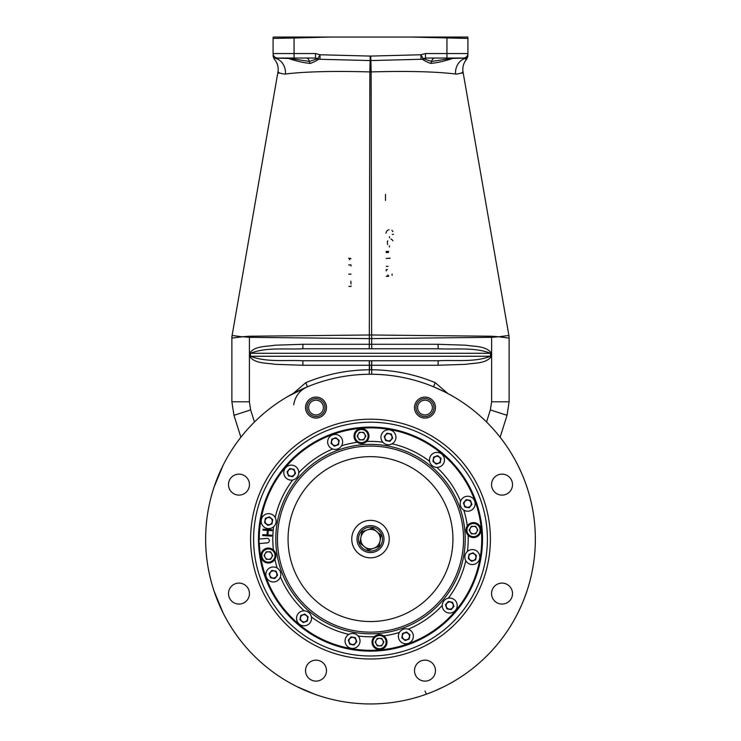 <?xml version="1.0" encoding="UTF-8"?>
<svg xmlns="http://www.w3.org/2000/svg" width="741" height="741" viewBox="0 0 741 741"><rect width="100%" height="100%" fill="white"/><g stroke="black" fill="none" stroke-linecap="round" stroke-linejoin="round"><path stroke-width="1.11" d="M381.124 554.527L377.706 556.389M370.5 520.367L371.389 520.386M445.489 392.285L433.587 386.793C413.784 378.642 393.175 374.455 371.76 374.251L370.5 374.251A164.854 164.854 0 0 1 535.354 539.096A164.854 164.854 0 0 1 370.5 703.95A164.854 164.854 0 0 1 205.646 539.096A164.854 164.854 0 0 1 370.5 374.251L369.24 374.251C347.825 374.455 327.216 378.642 307.413 386.793C299.651 390.35 295.085 396.333 293.714 404.762L293.742 404.521M424.982 691.047L426.51 694.141L431.049 692.427M433.967 691.242L444.313 686.499M517.903 612.909L521.655 604.888M523.915 599.432L526.925 591.133M526.925 487.059L524.961 481.493M524.952 481.483L523.906 478.732M522.794 475.991L521.645 473.286M521.636 473.277L517.903 465.283M453.251 396.518L448.046 393.619M424.982 660.138A10.494 10.494 0 0 0 414.497 670.633A10.494 10.494 0 0 0 424.982 681.127A10.494 10.494 0 0 0 435.476 670.633A10.494 10.494 0 0 0 424.982 660.138M502.037 583.093A10.494 10.494 0 0 0 491.542 593.578A10.494 10.494 0 0 0 502.037 604.072A10.494 10.494 0 0 0 512.522 593.578A10.494 10.494 0 0 0 502.037 583.093M238.963 583.093A10.494 10.494 0 0 0 228.478 593.578A10.494 10.494 0 0 0 238.963 604.072A10.494 10.494 0 0 0 249.458 593.578A10.494 10.494 0 0 0 238.963 583.093M316.018 660.138A10.494 10.494 0 0 0 305.524 670.633A10.494 10.494 0 0 0 316.018 681.127A10.494 10.494 0 0 0 326.503 670.633A10.494 10.494 0 0 0 316.018 660.138M238.963 474.129A10.494 10.494 0 0 0 228.478 484.614A10.494 10.494 0 0 0 238.963 495.108A10.494 10.494 0 0 0 249.458 484.614A10.494 10.494 0 0 0 238.963 474.129M502.037 474.129A10.494 10.494 0 0 0 491.542 484.614A10.494 10.494 0 0 0 502.037 495.108A10.494 10.494 0 0 0 512.522 484.614A10.494 10.494 0 0 0 502.037 474.129M424.982 397.074A10.494 10.494 0 0 0 414.497 407.559A10.494 10.494 0 0 0 424.982 418.054A10.494 10.494 0 0 0 435.476 407.559A10.494 10.494 0 0 0 424.982 397.074M316.018 397.074A10.494 10.494 0 0 0 305.524 407.559A10.494 10.494 0 0 0 316.018 418.054A10.494 10.494 0 0 0 326.503 407.559A10.494 10.494 0 0 0 316.018 397.074M370.5 658.99A119.894 119.894 0 0 0 490.394 539.096A119.894 119.894 0 0 0 370.5 419.202A119.894 119.894 0 0 0 250.606 539.096A119.894 119.894 0 0 0 370.5 658.99M423.454 37.05L440.191 37.05M459.67 58.03L463.412 58.03A4.492 4.492 0 0 0 467.914 53.537L467.914 53.648A4.492 4.492 0 0 1 463.533 58.15L452.649 58.428C444.359 61.197 437.014 62.855 430.595 63.43C426.084 61.605 423.398 60.206 422.555 59.234L370.889 60.567A14.987 14.987 0 0 1 370.111 60.567L318.445 59.234C317.602 60.206 314.925 61.605 310.405 63.43C303.967 62.855 296.613 61.188 288.351 58.428L277.467 58.15L276.458 58.65C273.299 59.549 273.299 59.549 276.458 58.659M467.914 54.343A4.492 4.446 180 0 1 464.542 58.65L463.533 58.15A4.492 3.029 -91.5 0 1 462.995 58.085L463.412 58.03A4.492 4.492 0 0 0 467.914 53.537A4.492 4.492 0 0 1 463.412 58.03L425.482 58.03L425.482 53.537L446.934 53.537L446.953 37.05L273.309 37.05L294.047 37.05L294.066 38.004L273.086 38.43A4.492 4.492 0 0 1 273.309 37.05A4.492 4.492 0 0 0 273.086 38.43L273.086 53.537L315.518 53.537L320.075 54.76L370.222 56.075A10.494 10.494 0 0 0 370.778 56.075L420.925 54.76L425.482 53.537M425.482 58.03L423.185 58.65L431.716 61.42L452.39 58.233L462.995 58.085A4.492 4.455 -0 0 0 467.914 53.648A4.492 4.492 0 0 1 463.533 58.15A4.492 4.492 0 0 0 467.914 53.648M452.39 58.233A4.492 0.852 88.5 0 0 452.649 58.428L453.14 58.419M430.595 63.43A4.492 3.233 105.8 0 0 431.716 61.42A4.492 3.14 90 0 1 434.763 58.03L426.835 58.03A4.492 4.474 90 0 0 424.602 58.632A4.492 4.492 126.7 0 1 422.555 59.234M363.294 556.389L359.876 554.527M293.084 393.554L305.811 382.643L307.413 386.793L287.749 396.518M223.097 465.283L214.075 487.059M214.075 591.133L223.097 612.909M296.687 686.499L314.49 694.141M486.541 422.009L490.357 409.912L507.039 415.321L509.123 401.779L507.039 415.321L500.119 437.236M498.341 336.785L491.616 337.331L491.57 336.238L498.813 336.785L508.891 335.469A14.987 14.987 0 0 1 509.123 338.109L509.123 401.779L491.616 401.779L491.616 337.331L369.324 338.628L249.384 337.331L242.659 336.747L249.43 336.238L249.384 401.779L231.877 401.779L233.961 415.321L231.877 401.779L231.877 338.109A14.987 14.987 180 0 1 232.109 335.469L242.187 336.822L231.877 338.109M509.123 338.109L498.813 336.785M508.891 335.469L509.123 338.072M369.24 374.251L369.324 369.759L371.676 369.759C393.675 369.972 414.849 374.261 435.189 382.643L447.916 393.554M240.881 437.236L233.961 415.321L250.643 409.912L254.459 422.009M242.187 336.785L242.659 336.785M249.43 336.238L369.314 334.988L369.324 338.628L369.861 71.914C333.431 70.895 305.301 71.59 285.47 74.007L284.544 74.091C275.485 72.794 277.977 70.339 279.033 73.266M371.686 334.988L371.639 338.628L371.639 334.988L491.57 336.238M305.811 382.643C326.151 374.261 347.325 369.972 369.324 369.759L369.324 365.257L302.949 365.257L275.078 364.331C266.603 362.803 254.858 363.896 249.485 356.264L249.485 353.262C254.969 345.575 266.667 346.732 275.106 345.195L302.949 344.278L369.324 344.278L369.203 348.77L302.837 348.77L438.163 348.77C455.511 349.706 474.472 347.001 490.523 353.262L491.515 353.262L491.515 356.264C486.031 363.951 474.333 362.803 465.894 364.331L438.051 365.257L371.676 365.257L371.76 374.251M438.163 348.77L438.051 344.278L465.922 345.204C474.397 346.723 486.142 345.63 491.515 353.262M302.949 344.278L302.837 348.77C285.47 349.715 266.584 346.992 250.477 353.262L250.477 356.264L490.523 356.264C474.416 362.534 455.53 359.811 438.163 360.756L302.837 360.756C285.489 359.82 266.528 362.525 250.477 356.264L249.485 356.264M302.949 365.257L302.837 360.756M371.482 369.75L371.482 365.257L369.324 365.257L369.203 360.756M438.163 360.756L438.051 365.257M371.797 360.756L371.676 365.257L371.602 360.756M392.23 234.369L393.462 234.369M389.46 237.75L389.395 236.657M388.979 229.701L388.265 229.942M387.58 230.34L386.987 230.859M386.533 231.47L385.968 233.128M392.952 231.618L391.915 230.312M387.534 244.558L387.33 241.779M387.487 241.371L387.793 240.89M389.46 246.975L389.405 245.882M392.952 240.844L391.915 239.538M391.674 239.371L390.924 239.01M388.645 251.431L386.237 251.431L386.237 252.514L388.395 252.514M390.155 258.201L386.237 258.442M388.127 266.343L386.237 266.343M388.386 275.263L387.469 275.263M386.237 276.337L388.645 276.337M387.469 269.576L386.237 269.576L386.237 270.928M392.072 274.124L392.072 275.263M385.487 194.411L385.487 200.403M461.967 73.266C463.069 70.312 465.431 72.84 456.456 74.091L455.53 74.007C435.68 71.59 407.55 70.895 371.139 71.914L371.639 334.988L369.314 334.988M351.021 284.044L350.826 281.191M348.881 286.443L351.021 286.443L351.021 285.961M351.021 266L351.021 264.926L348.715 264.926M348.789 274.142L351.021 274.142M349.298 259.239L349.789 259.72M351.021 258.6L348.659 258.155M273.086 54.352L273.086 54.343A4.492 4.446 180 0 0 276.458 58.65A14.987 12.81 -88.5 0 1 285.47 74.007M281.33 58.03L288.61 58.233L309.284 61.42L317.815 58.65L320.075 54.76L319.955 59.261A4.492 4.474 -88.5 0 1 317.815 58.65L315.518 58.03L315.518 53.537M273.086 54.343L273.086 53.537A4.492 4.492 0 0 0 277.588 58.03A4.492 4.492 0 0 1 273.086 53.537A4.492 4.492 0 0 0 277.588 58.03L294.066 58.03L294.066 38.004L330.375 37.05M287.378 58.409L288.351 58.428A4.492 0.852 -88.5 0 0 288.61 58.233M310.405 63.43A4.492 3.233 -105.8 0 1 309.284 61.42A4.492 3.14 -90 0 0 306.237 58.03L314.165 58.03A4.492 4.483 -90 0 1 316.435 58.632L316.463 58.632A4.492 4.474 -88.5 0 0 318.574 59.224M318.445 59.234A4.492 4.492 -126.7 0 1 316.398 58.632A4.492 4.474 -90 0 0 314.165 58.03M278.005 58.085A4.492 3.029 91.5 0 1 277.467 58.15A4.492 4.492 0 0 1 273.086 53.648A4.492 4.455 180 0 0 278.005 58.085M423.185 58.65L420.925 54.76L421.045 59.261A4.492 4.474 88.5 0 0 423.185 58.65M315.518 58.03L294.066 58.03M464.542 58.659C467.701 59.549 467.701 59.549 464.542 58.65A14.987 12.81 88.5 0 0 455.53 74.007M446.934 58.03L446.934 53.537L467.914 53.537L467.914 38.43L410.625 37.05M467.691 37.05L446.953 37.05L467.691 37.05A4.492 4.492 0 0 1 467.914 38.43M371.139 71.914L370.889 60.567L371.38 60.558M422.175 59.224L422.426 59.224A4.492 4.474 88.5 0 0 424.537 58.632A4.492 4.483 90 0 1 426.797 58.03M379.512 645.856A3.742 3.742 0 0 0 383.264 642.114A3.742 3.742 0 0 0 379.512 638.362A3.742 3.742 0 0 0 375.77 642.114A3.742 3.742 0 0 0 379.512 645.856M421.296 401.168A7.382 7.382 0 0 1 431.373 403.873A7.382 7.382 0 0 1 428.678 413.96A7.382 7.382 0 0 1 418.591 411.255A7.382 7.382 0 0 1 421.296 401.168M420.49 399.779A8.994 8.994 0 0 1 432.772 403.067A8.994 8.994 0 0 1 429.484 415.349A8.994 8.994 0 0 1 417.192 412.061A8.994 8.994 0 0 1 420.49 399.779M319.704 401.168A7.382 7.382 0 0 1 322.409 411.255A7.382 7.382 0 0 1 312.322 413.96A7.382 7.382 0 0 1 309.627 403.873A7.382 7.382 0 0 1 319.704 401.168M320.51 399.779A8.994 8.994 0 0 1 323.808 412.061A8.994 8.994 0 0 1 311.516 415.349A8.994 8.994 0 0 1 308.228 403.067A8.994 8.994 0 0 1 320.51 399.779M470.257 531.964A3.761 3.761 0 0 0 477.278 530.084A3.761 3.761 0 0 0 470.257 528.203A3.761 3.761 0 0 0 470.257 531.964M473.518 522.59A7.493 7.493 0 0 1 481.011 530.084A7.493 7.493 0 0 1 473.518 537.577A7.493 7.493 0 0 1 466.024 530.084A7.493 7.493 0 0 1 473.518 522.59A7.493 7.493 0 0 0 466.024 530.084A7.493 7.493 0 0 0 473.518 537.577M469.173 530.084L471.341 526.323L475.685 526.323L477.852 530.084L475.685 533.844L471.341 533.844L469.173 530.084M268.409 551.795A3.761 3.761 0 0 0 264.648 555.555A3.761 3.761 0 0 0 271.669 557.436A3.761 3.761 0 0 0 268.409 551.795M268.409 548.062A7.493 7.493 0 0 1 275.902 555.555A7.493 7.493 0 0 1 268.409 563.049A7.493 7.493 0 0 1 260.915 555.555A7.493 7.493 0 0 1 268.409 548.062A7.493 7.493 0 0 0 260.915 555.555A7.493 7.493 0 0 0 268.409 563.049M270.585 551.795L266.241 551.795L264.065 555.555L266.241 559.316L270.585 559.316L272.753 555.555L270.585 551.795M361.488 428.594A7.493 7.493 0 0 1 368.981 436.088A7.493 7.493 0 0 1 361.488 443.581A7.493 7.493 0 0 1 353.994 436.088A7.493 7.493 0 0 1 361.488 428.594A7.493 7.493 0 0 0 353.994 436.088A7.493 7.493 0 0 0 361.488 443.581M357.143 436.088L359.32 432.327L363.655 432.327L365.832 436.088L363.655 439.848L359.32 439.848L357.143 436.088M361.488 432.327A3.761 3.761 0 0 0 357.727 436.088A3.761 3.761 0 0 0 361.488 439.848A3.761 3.761 0 0 0 365.248 436.088A3.761 3.761 0 0 0 361.488 432.327M379.512 634.62A7.493 7.493 0 0 1 387.006 642.114A7.493 7.493 0 0 1 379.512 649.607A7.493 7.493 0 0 1 372.019 642.114A7.493 7.493 0 0 1 379.512 634.62A7.493 7.493 0 0 0 372.019 642.114A7.493 7.493 0 0 0 379.512 649.607M381.68 638.353L377.345 638.353L375.168 642.114L377.345 645.874L381.68 645.874L383.857 642.114L381.68 638.353M259.007 539.077A111.493 111.493 0 0 0 259.091 543.579L267.297 542.866A2.251 2.251 0 0 0 269.344 540.43A2.251 2.251 0 0 0 266.908 538.383L259.267 539.05A111.233 111.233 0 0 1 365.674 427.974A111.233 111.233 0 0 1 481.307 529.407A111.233 111.233 0 0 1 380.198 649.903A111.233 111.233 0 0 1 259.359 543.561M482.095 529.333A112.021 112.021 0 0 0 360.737 427.501A112.021 112.021 0 0 0 258.905 548.859A112.021 112.021 0 0 0 380.263 650.7A112.021 112.021 0 0 0 482.095 529.333M254.052 549.285A116.893 116.893 0 0 0 380.689 655.544A116.893 116.893 0 0 0 486.948 528.907A116.893 116.893 0 0 0 360.311 422.648A116.893 116.893 0 0 0 254.052 549.285M271.632 536.123L262.685 535.558L262.74 534.659L267.056 534.928L267.344 530.38L263.027 530.111L263.083 529.213L272.03 529.778L271.975 530.676L268.223 530.436L267.936 534.983L271.688 535.224L271.632 536.123L271.688 535.224L267.936 534.983M263.027 530.111L263.083 529.213L272.03 529.778L271.975 530.676L268.223 530.436M262.685 535.558L262.74 534.659M375.113 551.776A13.486 13.486 0 0 0 383.171 534.483A13.486 13.486 0 0 0 365.887 526.425A13.486 13.486 0 0 0 357.829 543.709A13.486 13.486 0 0 0 375.113 551.776A13.486 13.486 0 0 1 357.829 543.709A13.486 13.486 0 0 1 365.887 526.425M373.835 548.257A9.744 9.744 0 0 0 376.761 531.64A9.744 9.744 0 0 0 360.904 537.41A9.744 9.744 0 0 0 373.835 548.257L368.564 550.174A11.235 11.235 0 0 1 368.536 550.165L359.941 542.958A11.235 11.235 0 0 1 359.931 542.931L361.877 531.881A11.235 11.235 0 0 1 361.895 531.862L372.436 528.027L381.059 535.243A11.235 11.235 0 0 1 381.069 535.271L379.123 546.312A11.235 11.235 0 0 1 379.105 546.33L373.835 548.257M470.489 506.103A3.686 3.686 0 0 0 470.035 500.907A3.686 3.686 0 0 0 464.848 501.361A3.686 3.686 0 0 0 465.302 506.557A3.686 3.686 0 0 0 470.489 506.103M438.227 463.347A3.686 3.686 0 0 0 440.432 458.623A3.686 3.686 0 0 0 435.708 456.419A3.686 3.686 0 0 0 433.504 461.143A3.686 3.686 0 0 0 438.227 463.347M391.276 439.635A3.686 3.686 0 0 0 390.822 434.439A3.686 3.686 0 0 0 385.635 434.893A3.686 3.686 0 0 0 386.089 440.089A3.686 3.686 0 0 0 391.276 439.635M473.592 560.52A3.686 3.686 0 0 0 475.796 555.796A3.686 3.686 0 0 0 471.072 553.592A3.686 3.686 0 0 0 468.877 558.316A3.686 3.686 0 0 0 473.592 560.52M452.538 607.935A3.686 3.686 0 0 0 452.084 602.748A3.686 3.686 0 0 0 446.888 603.202A3.686 3.686 0 0 0 447.342 608.389A3.686 3.686 0 0 0 452.538 607.935M409.495 636.908A3.686 3.686 0 0 0 406.503 632.638A3.686 3.686 0 0 0 402.243 635.63A3.686 3.686 0 0 0 405.225 639.9A3.686 3.686 0 0 0 409.495 636.908M349.724 638.566A3.686 3.686 0 0 0 350.178 643.753A3.686 3.686 0 0 0 355.365 643.299A3.686 3.686 0 0 0 354.911 638.112A3.686 3.686 0 0 0 349.724 638.566A3.686 3.686 0 0 0 350.178 643.753A3.686 3.686 0 0 0 355.365 643.299A3.686 3.686 0 0 0 354.911 638.112A3.686 3.686 0 0 0 349.724 638.566M305.292 621.773A3.686 3.686 0 0 0 307.496 617.049A3.686 3.686 0 0 0 302.773 614.854A3.686 3.686 0 0 0 300.568 619.569A3.686 3.686 0 0 0 305.292 621.773M276.152 576.831A3.686 3.686 0 0 0 275.698 571.644A3.686 3.686 0 0 0 270.511 572.098A3.686 3.686 0 0 0 270.965 577.285A3.686 3.686 0 0 0 276.152 576.831M269.928 524.6A3.686 3.686 0 0 0 272.123 519.886A3.686 3.686 0 0 0 267.408 517.681A3.686 3.686 0 0 0 265.204 522.405A3.686 3.686 0 0 0 269.928 524.6M294.112 475A3.686 3.686 0 0 0 293.658 469.803A3.686 3.686 0 0 0 288.462 470.257A3.686 3.686 0 0 0 288.916 475.453A3.686 3.686 0 0 0 294.112 475M336.395 445.387A3.686 3.686 0 0 0 338.591 440.663A3.686 3.686 0 0 0 333.876 438.468A3.686 3.686 0 0 0 331.672 443.192A3.686 3.686 0 0 0 336.395 445.387M439.709 462.18A3.575 3.575 0 0 0 439.265 457.141A3.575 3.575 0 0 0 434.226 457.586A3.575 3.575 0 0 0 434.671 462.625A3.575 3.575 0 0 0 439.709 462.18A3.575 3.575 0 0 0 439.265 457.141A3.575 3.575 0 0 0 434.226 457.586A3.575 3.575 0 0 0 434.671 462.625A3.575 3.575 0 0 0 439.709 462.18M442.71 464.7A7.493 7.493 0 0 0 441.784 454.14A7.493 7.493 0 0 0 431.225 455.067A7.493 7.493 0 0 0 432.151 465.626A7.493 7.493 0 0 0 442.71 464.7M440.284 462.662L441.034 458.401L437.718 455.622L433.652 457.104L432.901 461.365L436.217 464.144L440.284 462.662M470.229 510.771A7.493 7.493 0 0 0 474.712 501.166A7.493 7.493 0 0 0 465.107 496.692A7.493 7.493 0 0 0 460.633 506.298A7.493 7.493 0 0 0 470.229 510.771M469.155 507.798L471.934 504.482L470.452 500.416L466.191 499.666L463.412 502.982L464.894 507.048L469.155 507.798M468.896 507.094A3.575 3.575 0 0 0 471.035 502.509A3.575 3.575 0 0 0 466.45 500.37A3.575 3.575 0 0 0 464.311 504.954A3.575 3.575 0 0 0 468.896 507.094A3.575 3.575 0 0 0 471.035 502.509A3.575 3.575 0 0 0 466.45 500.37A3.575 3.575 0 0 0 464.311 504.954A3.575 3.575 0 0 0 468.896 507.094M475.074 559.353A3.575 3.575 0 0 0 474.638 554.314A3.575 3.575 0 0 0 469.599 554.759A3.575 3.575 0 0 0 470.035 559.798A3.575 3.575 0 0 0 475.074 559.353A3.575 3.575 0 0 0 474.638 554.314A3.575 3.575 0 0 0 469.599 554.759A3.575 3.575 0 0 0 470.035 559.798A3.575 3.575 0 0 0 475.074 559.353M478.075 561.873A7.493 7.493 0 0 0 477.148 551.313A7.493 7.493 0 0 0 466.598 552.24A7.493 7.493 0 0 0 467.515 562.799A7.493 7.493 0 0 0 478.075 561.873M471.582 561.317L475.648 559.835L476.398 555.574L473.091 552.795L469.025 554.277L468.275 558.538L471.582 561.317M452.279 612.612A7.493 7.493 0 0 0 456.752 603.007A7.493 7.493 0 0 0 447.147 598.524A7.493 7.493 0 0 0 442.673 608.129A7.493 7.493 0 0 0 452.279 612.612M446.934 608.88L451.195 609.63L453.974 606.314L452.492 602.257L448.231 601.497L445.452 604.813L446.934 608.88M450.936 608.926A3.575 3.575 0 0 0 453.075 604.341A3.575 3.575 0 0 0 448.49 602.211A3.575 3.575 0 0 0 446.351 606.786A3.575 3.575 0 0 0 450.936 608.926A3.575 3.575 0 0 0 453.075 604.341A3.575 3.575 0 0 0 448.49 602.211A3.575 3.575 0 0 0 446.351 606.786A3.575 3.575 0 0 0 450.936 608.926M391.98 437.885A3.575 3.575 0 0 0 389.081 433.744A3.575 3.575 0 0 0 384.931 436.644A3.575 3.575 0 0 0 387.839 440.784A3.575 3.575 0 0 0 391.98 437.885A3.575 3.575 0 0 0 389.081 433.744A3.575 3.575 0 0 0 384.931 436.644A3.575 3.575 0 0 0 387.839 440.784A3.575 3.575 0 0 0 391.98 437.885M395.833 438.561A7.493 7.493 0 0 0 389.757 429.882A7.493 7.493 0 0 0 381.078 435.958A7.493 7.493 0 0 0 387.154 444.646A7.493 7.493 0 0 0 395.833 438.561M384.199 436.514L385.672 440.58L389.933 441.33L392.721 438.014L391.239 433.948L386.978 433.198L384.199 436.514M328.087 444.489A7.493 7.493 0 0 0 337.692 448.972A7.493 7.493 0 0 0 342.175 439.367A7.493 7.493 0 0 0 332.57 434.884A7.493 7.493 0 0 0 328.087 444.489M331.07 443.405L334.386 446.184L338.442 444.711L339.202 440.45L335.886 437.672L331.82 439.144L331.07 443.405M331.773 443.155A3.575 3.575 0 0 0 336.358 445.285A3.575 3.575 0 0 0 338.498 440.7A3.575 3.575 0 0 0 333.913 438.57A3.575 3.575 0 0 0 331.773 443.155A3.575 3.575 0 0 0 336.358 445.285A3.575 3.575 0 0 0 338.498 440.7A3.575 3.575 0 0 0 333.913 438.57A3.575 3.575 0 0 0 331.773 443.155M286.471 478.371A7.493 7.493 0 0 0 297.03 477.445A7.493 7.493 0 0 0 296.104 466.886A7.493 7.493 0 0 0 285.544 467.812A7.493 7.493 0 0 0 286.471 478.371M287.026 471.878L288.508 475.944L292.769 476.695L295.548 473.379L294.066 469.312L289.805 468.562L287.026 471.878M288.99 475.37A3.575 3.575 0 0 0 294.029 474.925A3.575 3.575 0 0 0 293.584 469.887A3.575 3.575 0 0 0 288.545 470.331A3.575 3.575 0 0 0 288.99 475.37A3.575 3.575 0 0 0 294.029 474.925A3.575 3.575 0 0 0 293.584 469.887A3.575 3.575 0 0 0 288.545 470.331A3.575 3.575 0 0 0 288.99 475.37M267.362 528.518A7.493 7.493 0 0 0 276.041 522.442A7.493 7.493 0 0 0 269.965 513.763A7.493 7.493 0 0 0 261.286 519.839A7.493 7.493 0 0 0 267.362 528.518M267.909 525.406L271.975 523.924L272.725 519.663L269.418 516.885L265.352 518.357L264.602 522.618L267.909 525.406M268.047 524.665A3.575 3.575 0 0 0 272.188 521.766A3.575 3.575 0 0 0 269.289 517.616A3.575 3.575 0 0 0 265.139 520.525A3.575 3.575 0 0 0 268.047 524.665A3.575 3.575 0 0 0 272.188 521.766A3.575 3.575 0 0 0 269.289 517.616A3.575 3.575 0 0 0 265.139 520.525A3.575 3.575 0 0 0 268.047 524.665M268.511 580.203A7.493 7.493 0 0 0 279.07 579.286A7.493 7.493 0 0 0 278.144 568.727A7.493 7.493 0 0 0 267.594 569.653A7.493 7.493 0 0 0 268.511 580.203M270.548 577.776L274.809 578.526L277.588 575.22L276.106 571.154L271.845 570.403L269.066 573.71L270.548 577.776M271.03 577.202A3.575 3.575 0 0 0 276.069 576.767A3.575 3.575 0 0 0 275.624 571.728A3.575 3.575 0 0 0 270.585 572.163A3.575 3.575 0 0 0 271.03 577.202A3.575 3.575 0 0 0 276.069 576.767A3.575 3.575 0 0 0 275.624 571.728A3.575 3.575 0 0 0 270.585 572.163A3.575 3.575 0 0 0 271.03 577.202M302.726 625.691A7.493 7.493 0 0 0 311.415 619.615A7.493 7.493 0 0 0 305.329 610.936A7.493 7.493 0 0 0 296.65 617.012A7.493 7.493 0 0 0 302.726 625.691M303.282 622.57L307.348 621.097L308.099 616.836L304.783 614.048L300.716 615.53L299.966 619.791L303.282 622.57M303.412 621.838A3.575 3.575 0 0 0 307.552 618.93A3.575 3.575 0 0 0 304.653 614.789A3.575 3.575 0 0 0 300.513 617.688A3.575 3.575 0 0 0 303.412 621.838A3.575 3.575 0 0 0 307.552 618.93A3.575 3.575 0 0 0 304.653 614.789A3.575 3.575 0 0 0 300.513 617.688A3.575 3.575 0 0 0 303.412 621.838M359.922 642.234A7.493 7.493 0 0 0 353.846 633.555A7.493 7.493 0 0 0 345.167 639.631A7.493 7.493 0 0 0 351.243 648.31A7.493 7.493 0 0 0 359.922 642.234M354.022 645.003L356.801 641.687L355.328 637.621L351.067 636.871L348.279 640.187L349.761 644.244L354.022 645.003M356.069 641.558A3.575 3.575 0 0 0 353.161 637.408A3.575 3.575 0 0 0 349.02 640.317A3.575 3.575 0 0 0 351.919 644.457A3.575 3.575 0 0 0 356.069 641.558A3.575 3.575 0 0 0 353.161 637.408A3.575 3.575 0 0 0 349.02 640.317A3.575 3.575 0 0 0 351.919 644.457A3.575 3.575 0 0 0 356.069 641.558M404.567 643.651A7.493 7.493 0 0 0 413.246 637.566A7.493 7.493 0 0 0 407.17 628.887A7.493 7.493 0 0 0 398.491 634.972A7.493 7.493 0 0 0 404.567 643.651M401.798 637.751L405.114 640.53L409.18 639.048L409.93 634.787L406.614 632.008L402.558 633.49L401.798 637.751M405.244 639.789A3.575 3.575 0 0 0 409.393 636.889A3.575 3.575 0 0 0 406.485 632.749A3.575 3.575 0 0 0 402.344 635.648A3.575 3.575 0 0 0 405.244 639.789A3.575 3.575 0 0 0 409.393 636.889A3.575 3.575 0 0 0 406.485 632.749A3.575 3.575 0 0 0 402.344 635.648A3.575 3.575 0 0 0 405.244 639.789M369.398 360.756L369.518 369.75M490.357 409.912L491.616 401.779M433.587 386.793L435.189 382.643M249.384 401.779L250.643 409.912M371.676 338.628L371.676 344.278L369.324 344.278L369.324 338.628M371.797 348.77L371.676 344.278L438.051 344.278M249.485 353.262L490.523 353.262L490.523 356.264L491.515 356.264M369.861 71.914L370.222 56.075M370.704 60.577L370.806 71.923L370.194 71.923L370.296 60.577M277.467 58.15A4.492 4.492 0 0 1 273.086 53.648M370.889 60.567L370.778 56.075M463.412 58.03A4.492 4.492 0 0 0 467.914 53.537M473.518 536.679A6.595 6.595 0 0 0 480.103 530.084A6.595 6.595 0 0 0 473.518 523.489A6.595 6.595 0 0 0 466.923 530.084A6.595 6.595 0 0 0 473.518 536.679M268.409 562.15A6.595 6.595 0 0 0 275.004 555.555A6.595 6.595 0 0 0 268.409 548.961A6.595 6.595 0 0 0 261.814 555.555A6.595 6.595 0 0 0 268.409 562.15M361.488 442.683A6.595 6.595 0 0 0 368.082 436.088A6.595 6.595 0 0 0 361.488 429.493A6.595 6.595 0 0 0 354.893 436.088A6.595 6.595 0 0 0 361.488 442.683M379.512 648.708A6.595 6.595 0 0 0 386.107 642.114A6.595 6.595 0 0 0 379.512 635.519A6.595 6.595 0 0 0 372.918 642.114A6.595 6.595 0 0 0 379.512 648.708M464.848 530.843A94.709 94.709 0 0 0 362.247 444.748A94.709 94.709 0 0 0 276.152 547.349A94.709 94.709 0 0 0 378.753 633.444A94.709 94.709 0 0 0 464.848 530.843M273.401 549.97A97.701 97.701 0 0 1 273.577 526.805M275.217 517.505A97.701 97.701 0 0 1 292.714 479.983M298.78 472.758A97.701 97.701 0 0 1 332.69 449.009M341.555 445.786A97.701 97.701 0 0 1 357.292 442.294M366.693 441.469A97.701 97.701 0 0 1 382.801 442.173M392.091 443.813A97.701 97.701 0 0 1 429.613 461.31M436.847 467.376A97.701 97.701 0 0 1 460.587 501.287M463.82 510.16A97.701 97.701 0 0 1 467.302 525.888M277.81 547.21A93.042 93.042 0 0 0 378.605 631.786A93.042 93.042 0 0 0 463.19 530.991A93.042 93.042 0 0 0 362.395 446.415A93.042 93.042 0 0 0 277.81 547.21M288.379 546.284A82.436 82.436 0 0 0 377.688 621.227A82.436 82.436 0 0 0 452.621 531.918A82.436 82.436 0 0 0 363.312 456.975A82.436 82.436 0 0 0 288.379 546.284M351.836 540.735A18.729 18.729 0 0 0 372.13 557.76A18.729 18.729 0 0 0 389.164 537.466A18.729 18.729 0 0 0 368.87 520.432A18.729 18.729 0 0 0 351.836 540.735M468.127 535.298A97.701 97.701 0 0 1 467.423 551.397M465.783 560.696A97.701 97.701 0 0 1 448.286 598.209M442.22 605.443A97.701 97.701 0 0 1 408.31 629.183M399.445 632.416A97.701 97.701 0 0 1 383.708 635.898M374.307 636.723A97.701 97.701 0 0 1 358.199 636.019M348.909 634.379A97.701 97.701 0 0 1 311.387 616.892M304.153 610.825A97.701 97.701 0 0 1 280.413 576.906M277.18 568.041A97.701 97.701 0 0 1 274.911 559.288M374.603 550.368A11.986 11.986 0 0 0 381.763 535.002A11.986 11.986 0 0 0 366.397 527.833A11.986 11.986 0 0 0 359.237 543.199A11.986 11.986 0 0 0 374.603 550.368M232.1 335.506L231.877 338.072M467.914 56.149L466.737 59.187C463.542 62.846 462.301 67.07 463.023 71.868L509.123 336.785M273.086 56.149L274.263 59.187C277.458 62.846 278.699 67.07 277.977 71.868L231.877 336.785"/></g></svg>
